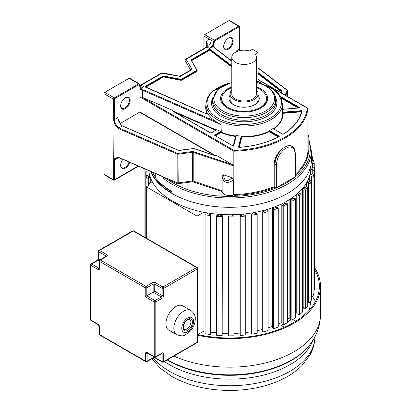 <?xml version="1.0" encoding="UTF-8"?>
<svg xmlns="http://www.w3.org/2000/svg" width="411" height="411" viewBox="0 0 411 411"><rect width="100%" height="100%" fill="white"/><g stroke="black" fill="none" stroke-linecap="round" stroke-linejoin="round"><path stroke-width="0.62" d="M256.454 83.551L257.178 83.135A3.92 2.266 -120 0 0 257.99 81.337L257.99 52.521L252.446 49.315L249.616 50.949A12.325 7.115 180 0 0 231.799 57.319A12.325 7.115 180 0 0 235.411 62.354A12.325 7.115 180 0 0 248.845 63.895A12.325 7.115 180 0 0 256.454 57.319A12.325 7.115 180 0 0 255.159 54.154L257.99 52.521M231.799 57.319L231.799 93.919A12.325 7.115 0 0 0 235.411 98.948A12.325 7.115 0 0 0 248.845 100.49A12.325 7.115 0 0 0 256.454 93.919L256.454 57.319M256.454 90.076A14.005 8.086 180 0 1 258.134 93.919A14.005 8.086 180 0 1 249.487 101.389A14.005 8.086 180 0 1 234.224 99.637A14.005 8.086 180 0 1 230.119 93.919A14.005 8.086 180 0 1 231.799 90.076M254.409 104.897A14.005 8.086 0 0 0 258.134 99.405L258.134 93.919M230.119 95.193A15.125 8.734 0 0 0 233.427 104.666A15.125 8.734 0 0 0 254.82 104.666L254.82 104.666A15.125 8.734 0 0 0 258.134 95.193M230.119 93.919L230.119 99.405A14.005 8.086 0 0 0 233.844 104.897M256.454 87.687A22.41 12.936 180 0 1 259.973 89.341A22.41 12.936 180 0 1 266.534 98.491A22.41 12.936 180 0 1 252.703 110.446A22.41 12.936 180 0 1 228.28 107.641A22.41 12.936 180 0 1 221.714 98.491A22.41 12.936 180 0 1 231.799 87.687M155.723 173.668L155.723 178.122A81.64 47.137 180 0 0 171.998 191.547L171.998 193.499A81.64 47.137 0 0 0 260.975 203.717A81.64 47.137 0 0 0 311.374 160.167L311.374 150.858A81.64 47.137 180 0 1 267.309 192.702A81.64 47.137 180 0 1 182.684 189.384A81.64 47.137 180 0 1 171.998 184.19A81.64 47.137 180 0 1 163.003 178.02C163.136 177.506 164.636 177.978 167.498 179.448L176.828 183.501A1.68 0.971 0 0 0 178.215 183.676L192.512 181.77A0.56 0.324 180 0 1 192.918 181.801L222.151 191.547A7.604 4.387 0 0 0 233.623 194.999L234.717 195.359A78.825 45.508 0 0 0 274.615 187.354L274.214 186.661L274.214 163.676C274.651 158.055 277.368 153.113 282.372 148.849L285.07 146.958L287.638 145.807A14.077 8.128 -60 0 1 292.046 146.224C293.829 146.876 294.913 149.172 295.288 153.123A1.12 0.647 180 0 1 294.959 153.58A12.957 7.48 -60 0 0 285.799 148.289A12.957 7.48 -60 0 0 276.639 164.159A1.12 0.647 180 0 1 275.057 164.159L274.214 163.676M150.421 171.361A81.64 47.137 0 0 0 171.998 193.499M231.799 61.172L216.171 49.284L213.941 46.402L209.564 48.472L207.17 47.09A1.125 0.652 -120 0 0 206.61 47.034L185.531 59.205L186.091 59.261L185.022 60.381A1.12 0.647 180 0 1 184.965 60.181L184.965 73.322M185.022 73.286L185.022 60.381L190.555 69.968L192.065 69.603L186.091 59.261L207.17 47.09A5.631 3.252 -60 0 0 211.151 40.191L213.545 41.573A1.12 0.647 -60 0 1 214.337 40.196A0.56 0.324 60 0 1 214.732 40.884A0.56 0.324 -60 0 0 214.337 41.573A0.56 0.324 180 0 1 213.545 41.573A5.631 3.252 120 0 1 209.564 48.472M231.799 65.801L210.73 49.777A1.346 0.776 0 0 0 208.706 49.7L191.577 59.59A1.346 0.776 0 0 0 191.254 60.381L196.787 69.968A0.894 0.519 180 0 1 196.571 70.497L181.626 79.128A0.894 0.519 180 0 1 180.706 79.251L164.107 76.056A1.346 0.776 0 0 0 162.73 76.246L145.597 86.135A1.346 0.776 0 0 0 145.735 87.302L205.495 113.493A1.346 0.776 0 0 0 207.591 113.102A38.285 22.107 0 0 0 216.186 121.692L144.888 90.441L139.889 89.156L139.889 96.965L233.833 151.207L233.833 165.916L193.201 152.373L193.201 181.066L192.918 181.801M118.029 119.154L117.757 117.592L114.407 119.529L114.407 99.267A0.56 0.324 -60 0 1 114.803 98.578L139.093 84.553A0.56 0.324 -60 0 1 139.493 84.784A6.191 3.576 120 0 0 142.047 87.908L139.889 89.156M142.047 87.908L143.47 86.629L141.081 85.247L162.16 73.076L161.6 73.019L140.521 85.19A1.125 0.652 60 0 1 141.081 85.247A5.631 3.252 -60 0 1 139.817 85.74M231.799 58.891L230.278 59.77M236.186 51.878L236.073 51.113L235.796 52.336M233.165 40.93A6.725 3.884 120 0 0 228.413 38.187L228.413 38.187A6.725 3.884 120 0 0 223.661 46.422A6.725 3.884 120 0 0 228.413 49.166A6.725 3.884 120 0 0 233.165 40.93M239.813 50.656L239.423 49.181L239.423 27.085A0.56 0.324 -60 0 0 239.027 26.859A0.56 0.324 -120 0 0 238.632 26.17A1.12 0.647 -60 0 1 239.192 26.114L229.549 20.55A1.12 0.647 120 0 0 228.989 20.607L204.693 34.632A1.12 0.647 120 0 0 203.902 36.004L203.902 48.596M223.666 46.186A6.165 3.56 120 0 0 224.935 48.786A6.165 3.56 120 0 0 228.018 48.477A6.165 3.56 120 0 0 232.374 40.93A6.165 3.56 120 0 0 231.1 38.11A6.165 3.56 120 0 0 228.213 38.31M161.097 175.929L162.956 176.807L163.003 178.02M162.956 176.807L160.624 175.646M129.059 78.301L138.697 83.865A1.12 0.647 -60 0 1 139.257 83.813L129.619 78.244A1.12 0.647 120 0 0 129.059 78.301L104.764 92.326A1.12 0.647 120 0 0 103.973 93.698L103.973 174.207A1.12 0.647 120 0 0 104.204 174.721L113.724 180.218L114.289 180.218L138.569 166.203M117.757 117.592C118.111 120.891 119.627 123.675 122.308 125.946L178.461 150.375A0.894 0.519 0 0 0 179.201 150.467L193.735 148.566L214.599 155.517A0.894 0.519 0 0 0 215.934 155.127L232.302 164.575L193.478 151.638A1.68 0.971 0 0 0 192.261 151.531L177.963 153.437A0.56 0.324 180 0 1 177.501 153.38L118.928 127.898C116.935 126.383 115.542 124.297 114.746 121.641L113.981 121.81L113.611 119.529L113.611 99.267A1.12 0.647 -60 0 1 114.407 97.895L138.697 83.865A0.56 0.324 -120 0 1 139.093 84.553M113.981 121.81L113.611 179.777L114.006 180.003L103.973 174.207M120.664 105.653A6.165 3.56 120 0 0 121.939 108.252A6.165 3.56 120 0 0 125.016 107.944A6.165 3.56 120 0 0 129.378 100.397A6.165 3.56 120 0 0 128.098 97.577A6.165 3.56 120 0 0 125.211 97.777M125.412 97.654L125.412 97.654A6.725 3.884 120 0 0 120.659 105.889A6.725 3.884 120 0 0 125.412 108.632A6.725 3.884 120 0 0 130.169 100.397A6.725 3.884 120 0 0 125.412 97.654M215.302 155.497L139.889 111.956L120.161 123.531M139.889 111.956L139.889 96.965L141.317 96.878L172.836 110.456A0.673 0.39 0 0 0 172.62 111.088L210.37 132.881A0.673 0.39 0 0 0 211.321 132.881L216.484 129.897A0.673 0.39 0 0 0 216.679 129.671L220.815 131.484A0.673 0.39 0 0 0 220.604 131.566L214.825 134.906A0.673 0.39 0 0 0 214.825 135.45L232.718 145.782A0.673 0.39 0 0 0 233.407 145.879A0.673 0.39 0 0 0 233.859 145.566L236.263 135.774A0.673 0.39 0 0 0 236.238 135.599A38.285 22.107 0 0 0 241.278 136.02L238.529 146.953A0.673 0.39 0 0 0 239.284 147.39A72.968 42.128 0 0 0 279.028 136.683A0.673 0.39 0 0 0 279.048 136.123L269.662 130.708A0.673 0.39 0 0 0 269.411 130.616A38.285 22.107 0 0 0 273.012 128.535A0.673 0.39 0 0 0 273.171 128.684L282.557 134.099A0.673 0.39 0 0 0 283.528 134.089A72.968 42.128 0 0 0 302.07 111.14A0.673 0.39 0 0 0 301.309 110.708L282.655 112.229A0.673 0.39 0 0 0 282.485 112.26M115.532 158.559L114.715 159.227L114.037 159.057L114.037 121.841C114.946 124.281 115.804 125.946 116.616 126.829L118.589 128.612A0.56 0.277 113.5 0 1 118.928 127.898L122.437 125.91M117.952 118.383L120.505 124.035L122.509 126.033M215.934 155.127L215.441 155.117L215.441 155.456M232.302 164.575L233.833 165.916L233.833 194.609L234.717 195.359M233.623 194.999L233.623 179.905L232.138 177.716C227.083 182.494 224.242 181.549 223.615 174.87L232.138 177.716M223.615 174.87C222.757 174.577 222.259 174.978 222.13 176.072L222.13 176.072C223.353 182.972 227.18 184.251 233.623 179.905M222.13 176.304L222.13 190.709L193.201 181.066A1.12 0.647 180 0 0 192.389 180.994L192.389 152.301L178.091 154.207A1.12 0.647 180 0 1 177.162 154.094A0.56 0.277 -66.5 0 1 177.501 153.38M292.046 146.224L287.638 145.807M257.99 79.647L307.315 108.124A77.705 44.861 180 0 1 234.054 150.416L233.833 151.207A78.265 45.184 180 0 0 307.885 108.453L307.315 108.124L307.885 108.453L307.885 151.854L308.394 152.825A78.825 45.508 0 0 1 295.288 175.209M274.615 187.354L275.057 187.606A1.12 0.647 0 0 0 276.639 187.606L294.959 177.028A1.12 0.647 0 0 0 295.288 176.571L295.288 153.123M307.916 152.039A7.604 4.387 0 0 0 308.836 149.943L308.836 136.509L307.885 137.099M240.039 50.61L239.793 50.245M162.956 177.732C163.172 177.177 164.796 177.511 167.837 178.728A0.56 0.277 -66.5 0 1 167.498 179.448A80.52 46.489 180 0 0 275.884 188.038A80.52 46.489 180 0 0 295.715 176.586A80.52 46.489 180 0 0 308.836 141.271M138.194 166.039L114.407 179.777L114.407 160.115L114.715 159.227A0.56 0.442 -143.1 0 1 113.981 159.021L114.037 159.057C116.267 157.521 118.389 157.202 120.397 158.091A0.56 0.277 -66.5 0 0 120.51 158.348L162.083 176.432M120.736 158.292A0.56 0.277 -66.5 0 1 120.51 158.348C118.969 157.711 117.31 157.783 115.527 158.564M117.623 157.947L117.572 158.286L117.69 157.942M113.611 160.115A0.56 0.324 180 0 0 114.407 160.115L117.772 157.932M122.91 159.391A6.725 3.884 120 0 0 120.659 165.356A6.725 3.884 120 0 0 124.415 168.551A6.725 3.884 120 0 0 129.748 162.366M113.611 179.777A0.56 0.324 180 0 0 114.407 179.777L114.006 180.003M120.664 165.119A6.165 3.56 120 0 0 121.939 167.719A6.165 3.56 120 0 0 129.023 162.047M222.151 191.547L222.13 176.191M307.885 134.546L307.885 134.865M215.087 135.486L221.277 132.147L221.046 124.687L216.186 121.692M236.238 135.599L235.673 135.805L233.299 145.828M238.904 147.272L241.504 136.673L241.858 136.503L241.278 136.02M269.411 130.616L268.974 131.109L269.19 131.715L278.288 136.971M273.392 128.694L273.012 128.535M172.836 110.456L173.298 111.119L216.212 129.927L216.679 129.671M144.888 90.441L142.643 90.322L142.643 97.217M207.591 113.102L207.385 112.881L207.385 113.2M231.799 86.921A23.53 13.584 0 0 0 227.489 88.884A23.53 13.584 0 0 0 227.489 108.098A23.53 13.584 0 0 0 260.764 108.098A23.53 13.584 0 0 0 260.764 88.884A23.53 13.584 0 0 0 256.454 86.921M221.714 98.491L221.714 99.405A22.41 12.936 0 0 0 227.894 108.324M260.358 108.324A22.41 12.936 0 0 0 266.534 99.405L266.534 98.491M180.259 76.42L162.515 73.379M190.807 69.947L192.065 69.603L180.075 76.523L179.504 76.189L190.617 70.173M171.998 193.155A81.224 46.895 180 0 1 150.95 171.587M152.599 172.307A79.945 46.155 0 0 0 155.723 177.629M159.874 182.612A79.945 46.155 0 0 0 171.998 192.096M148.808 170.657A81.059 46.797 0 0 0 200.892 211.68A81.059 46.797 0 0 0 287.048 201.036A81.059 46.797 0 0 0 310.783 168.52L310.85 165.499M146.301 238.149L146.301 186.835L197.008 216.114L203.676 212.261M146.301 186.835L150.041 184.678L148.659 182.35L150.256 182.032L150.806 182.952L152.728 182.566M150.38 177.506L148.381 177.732L148.705 178.682L147.04 178.872L145.972 175.697L147.636 175.507L147.955 176.463L149.953 176.237M148.849 171.038L146.814 171.099L146.902 172.07L145.211 172.122L144.924 168.967L144.919 237.353M311.374 154.736L312.345 156.838L311.374 156.987M311.338 161.508L312.062 161.456L311.857 160.49L313.536 160.372L314.22 163.583L312.54 163.701L312.334 162.741L311.24 162.818M310.793 168.114L312.822 168.135L312.853 167.164L314.549 167.179L314.451 170.416L312.756 170.401L312.786 169.43L310.747 169.409M309.961 174.624L311.97 174.809L312.232 173.853L313.906 174.002L313.028 177.198L311.353 177.043L311.62 176.088L309.606 175.903M307.567 181.004L309.514 181.349L310.007 180.424L311.625 180.706L309.986 183.799L308.368 183.517L308.856 182.587L306.914 182.243M303.662 187.133L305.507 187.632L306.216 186.753L307.752 187.164L305.383 190.098L303.847 189.682L304.556 188.803L302.712 188.305M298.314 192.887L300.025 193.53L300.939 192.713L302.357 193.247L299.306 195.96L297.888 195.425L298.802 194.614L297.096 193.971M291.635 198.159L293.171 198.929L294.276 198.194L295.55 198.837L291.877 201.277L290.598 200.635L291.702 199.905L290.166 199.135M283.749 202.834L285.085 203.722L286.354 203.085L287.464 203.825L283.236 205.947L282.126 205.207L283.395 204.57L282.059 203.686M274.815 206.836L275.92 207.822L277.333 207.293L278.252 208.115L273.556 209.877L272.632 209.055L274.045 208.526L272.935 207.54M264.997 210.083L265.86 211.146L267.381 210.735L268.1 211.624L263.019 212.99L262.305 212.102L263.826 211.691L262.968 210.627M254.496 212.502L255.092 213.628L256.7 213.345L257.194 214.28L251.84 215.225L251.342 214.29L252.95 214.008L252.354 212.883M243.518 214.059L243.836 215.22L245.495 215.071L245.757 216.037L240.224 216.54L239.962 215.575L241.622 215.426L241.303 214.265M232.266 214.722L232.302 215.893L233.982 215.878L234.008 216.854L228.408 216.91L228.377 215.934L230.057 215.919L230.026 214.742M220.964 214.47L220.717 215.636L222.387 215.754L222.176 216.725L216.618 216.33L216.823 215.359L218.493 215.477L218.739 214.311M209.836 213.314L209.307 214.444L210.93 214.696L210.494 215.641L205.079 214.804L205.521 213.859L207.144 214.11L207.668 212.975M197.008 267.422L197.008 216.114M203.979 212.317L203.979 331.019A80.674 46.577 0 0 0 205.079 331.23A80.674 46.577 180 0 1 203.979 331.019L197.789 334.595M205.079 214.804L205.079 333.737L210.494 334.575L210.93 333.634L210.93 214.696M210.93 332.175A80.674 46.577 0 0 0 216.618 332.838A80.674 46.577 180 0 1 210.93 332.175M216.618 216.33L216.618 335.263L222.176 335.659L222.387 215.754M222.387 333.264A80.674 46.577 0 0 0 228.377 333.449A80.674 46.577 180 0 1 222.387 333.264M228.377 215.934L228.408 335.849L234.008 335.792L234.008 216.854M234.008 333.388A80.674 46.577 0 0 0 239.962 333.08A80.674 46.577 180 0 1 234.008 333.388M239.962 215.575L239.962 334.513L240.224 335.479L245.757 334.97L245.757 216.037M245.757 332.525A80.674 46.577 0 0 0 251.342 331.754A80.674 46.577 180 0 1 245.757 332.525M251.342 214.29L251.342 333.223L251.84 334.158L257.194 333.213L257.194 214.28M257.194 330.675A80.674 46.577 0 0 0 262.305 329.488A80.674 46.577 180 0 1 257.194 330.675M262.305 212.102L262.305 331.035L263.019 331.924L268.1 330.557L268.1 211.624M268.1 327.85A80.674 46.577 0 0 0 272.632 326.324A80.674 46.577 180 0 1 268.1 327.85M272.632 209.055L272.632 327.988L273.556 328.81L278.252 327.048L278.252 208.115M281.807 203.81L281.807 322.45A80.674 46.577 180 0 1 278.252 324.089A80.674 46.577 0 0 0 281.807 322.45L282.126 322.666M282.126 205.207L282.126 324.14L283.236 324.88L287.464 322.758L287.464 203.825M289.873 199.32L289.873 317.919A80.674 46.577 180 0 1 287.464 319.409A80.674 46.577 0 0 0 289.873 317.919L290.598 318.284M290.598 200.635L290.598 319.568L291.877 320.21L295.55 317.77L295.55 198.837M296.773 194.249L296.773 312.786A80.674 46.577 180 0 1 295.55 313.809A80.674 46.577 0 0 0 296.773 312.786L297.888 313.203M297.888 195.425L297.888 314.358L299.306 314.893L302.357 312.18L302.357 193.247M302.368 188.716L302.368 307.145A80.674 46.577 0 0 0 302.368 307.145L303.847 307.546M303.847 189.682L303.847 308.615L305.383 309.031L307.752 306.097L307.752 187.164M307.752 301.325L308.368 301.438M308.368 183.517L308.368 302.45L309.986 302.737L311.625 299.645L311.625 180.706M311.625 296.002L313.028 296.131L313.906 292.94L313.906 174.002M313.906 289.344L314.451 289.349L314.549 286.118L314.549 167.179M210.494 334.575L210.494 215.641M209.934 214.542L209.934 213.324M222.176 335.659L222.176 216.725M221.01 215.657L221.01 214.47M230.016 214.742L230.016 215.919M228.408 335.849L228.408 216.91M241.242 214.27L241.242 215.462M240.224 335.479L240.224 216.54M252.241 212.903L252.241 214.131M251.84 334.158L251.84 215.225M262.804 210.668L262.804 211.968M263.019 331.924L263.019 212.99M272.724 207.617L272.724 209.019M273.556 328.81L273.556 209.877M283.236 324.88L283.236 205.947M291.877 320.21L291.877 201.277M299.306 314.893L299.306 195.96M305.383 309.031L305.383 190.098M306.544 182.89L306.544 186.841M309.986 302.737L309.986 183.799M309.226 177.084L309.226 181.302M311.353 180.66L311.353 177.043M313.028 296.131L313.028 177.198M310.367 172.723L310.367 174.665M312.756 173.899L312.756 170.401M314.451 289.349L314.451 170.416M312.334 168.13L312.334 162.741M312.54 168.13L312.54 163.701M314.22 167.179L314.22 163.583M311.857 161.472L311.857 160.49M312.345 160.46L312.345 156.838M145.211 237.517L145.211 172.122M146.902 175.589L146.902 172.07M149.234 176.319L149.234 173.442M145.972 237.959L145.972 175.697M147.04 186.409L147.04 178.872M148.705 182.34L148.705 178.682M150.76 182.874L150.76 178.497M148.659 185.474L148.659 182.35M309.113 310.274A80.674 46.577 0 0 0 310.403 301.972L310.403 301.946M282.742 324.551A80.674 46.577 0 0 1 281.062 325.373L281.062 328.661M287.464 321.972A80.674 46.577 0 0 0 290.973 319.758M281.062 325.373L284.355 327.269M292.832 319.578L295.735 321.253M314.549 267.587A90.759 52.397 180 0 1 320.488 286.236A90.759 52.397 180 0 1 197.732 335.273M197.732 334.58A89.639 51.75 0 0 0 319.368 286.236A89.639 51.75 0 0 0 314.549 269.493M312 296.038A89.639 51.75 180 0 1 315.427 301.412M154.736 291.265L162.145 295.54A1.12 0.647 0 0 0 163.732 295.54L163.732 288.388A1.12 0.647 60 0 0 162.941 287.017L155.533 282.737A1.12 0.647 120 0 0 154.736 284.109L154.736 291.265L146.814 295.838L155.014 300.575A1.12 0.647 60 0 1 155.81 301.946L155.81 356.645L162.145 352.987A2.24 1.295 120 0 1 163.732 353.902L163.732 361.577L197.403 342.137A1.12 0.647 0 0 0 197.732 341.68L197.732 268.491A1.12 0.647 180 0 1 197.403 268.948L163.732 288.388A1.12 0.647 180 0 1 162.145 288.388A1.12 0.647 -60 0 1 162.941 287.017L196.612 267.571A1.12 0.647 -60 0 1 197.172 267.52L133.786 230.925A1.12 0.647 120 0 0 133.226 230.977L99.554 250.422L106.654 254.517A1.12 0.647 -60 0 0 105.863 255.889L98.763 251.794L98.763 258.945L100.13 259.737M182.813 305.876A14.005 8.086 120 0 0 172.019 309.632A14.005 8.086 120 0 0 165.905 323.724A14.005 8.086 120 0 0 168.808 330.136L176.73 334.713A14.005 8.086 -60 0 1 173.832 328.302A14.005 8.086 -60 0 1 179.946 314.204A14.005 8.086 -60 0 1 190.735 310.454L182.813 305.876M145.232 296.752L146.814 295.838L146.814 287.767A1.12 0.647 180 0 1 145.232 287.767L99.524 261.381L99.524 268.532A2.24 1.295 -120 0 1 97.936 269.452L90.841 265.352L90.841 320.051L97.936 324.151A2.24 1.295 -120 0 1 99.524 326.894L99.524 334.569L145.53 361.135L145.53 353.455A2.24 1.295 -120 0 1 147.117 352.54L154.223 356.645L154.223 301.946L145.232 296.752L145.232 287.767A1.12 0.647 -60 0 1 146.023 286.395L152.363 282.737A2.24 1.295 0 0 1 155.533 282.737M256.454 82.226L257.99 81.337M257.99 81.09L261.375 83.664M211.778 47.65A6.191 3.576 120 0 0 214.337 41.573M239.027 26.859L214.732 40.884M239.916 50.27A0.56 0.56 0 0 1 239.926 50.296L239.587 48.95A0.56 0.324 0 0 1 239.423 49.181L236.073 51.113M239.423 26.628A0.56 0.324 180 0 1 239.423 27.085M204.693 34.632L214.337 40.196L238.632 26.17L228.989 20.607M203.902 36.004L211.151 40.191C208.264 38.834 206.671 39.759 206.373 42.955L206.373 47.167M206.61 47.034L208.023 45.225A5.631 3.252 0 0 0 206.373 42.955M104.764 92.326L114.407 97.895A0.56 0.324 60 0 1 114.803 98.578M114.407 99.267A0.56 0.324 180 0 1 113.611 99.267L103.973 93.698M113.611 119.529A0.56 0.324 0 0 0 114.407 119.529L114.746 121.641M139.73 112.234L214.521 155.415M122.442 125.91L178.595 150.344L193.843 148.52L214.701 155.476L215.605 155.337A0.56 0.324 0 0 0 215.441 155.117M193.478 151.638L193.201 152.373A1.12 0.647 0 0 0 192.389 152.301L192.261 151.531M295.288 174.166A78.265 45.184 0 0 0 307.885 151.854M233.833 194.609A78.265 45.184 0 0 0 274.214 186.661M275.057 187.606L275.057 164.159A14.077 8.128 -60 0 1 282.372 148.849M276.639 164.159L276.639 187.606M294.959 177.028L294.959 153.58M281.232 92.876L281.915 91.165A0.894 0.519 0 0 0 281.756 90.739L257.99 72.531M257.99 67.99L286.96 90.184A0.56 0.324 180 0 1 287.058 90.451L285.177 95.152M257.99 73.127L281.489 91.129L281.756 90.739M257.99 73.8L281.309 91.668L281.489 91.129A0.56 0.324 0 0 1 281.602 91.319A0.334 0.267 -158.2 0 0 281.586 91.396L281.042 92.763M281.545 91.458A0.56 0.324 180 0 0 281.489 91.406L257.99 73.405M167.837 178.728L177.162 182.787L177.162 154.094L118.589 128.612M162.884 176.576L120.397 158.091M177.963 153.437L178.215 183.676M192.512 181.77L192.389 180.994L178.091 182.9A1.12 0.647 0 0 1 177.162 182.787A0.56 0.277 113.5 0 1 176.828 183.501M287.407 90.446A1.12 0.647 180 0 1 287.633 90.836A1.12 0.647 180 0 1 287.608 90.98L285.794 95.511M287.608 96.554L287.608 90.98A0.56 0.447 -158.2 0 0 287.058 90.451M286.96 90.184A0.56 0.365 -52.5 0 1 287.299 90.194M281.915 91.165A0.334 0.267 -158.2 0 0 281.602 91.314L281.026 92.758M141.317 96.878L234.054 150.416M282.485 109.352L298.905 108.011A0.673 0.39 0 0 0 299.449 107.749A0.673 0.39 0 0 0 299.285 107.353L281.391 97.022A0.673 0.39 0 0 0 280.662 96.934M298.196 108.006L281.299 98.255M299.049 107.918L281.155 97.433L299.008 107.929M299.141 107.867L299.285 107.353M281.391 97.022L280.893 97.376M273.428 128.715A38.285 22.107 0 0 0 282.485 114.443L282.485 103.865A38.285 22.107 180 0 1 258.848 124.286A38.285 22.107 180 0 1 217.126 119.498A38.285 22.107 180 0 1 216.833 119.324A38.285 22.107 180 0 1 205.911 103.865L205.911 107.179A38.285 22.107 0 0 0 207.37 113.22M215.559 135.764L221.077 132.578L221.277 132.147A38.285 22.107 0 0 0 235.673 135.99L235.904 136.098M239.294 147.328L241.858 136.503A38.285 22.107 0 0 0 268.974 131.294L278.786 136.709M282.655 112.229L282.485 112.768M301.741 111.366L282.701 112.886L301.355 111.36L301.309 110.708M282.485 112.958L282.747 113.349L301.402 111.828L301.355 111.36L301.643 111.412M273.885 128.982A38.624 22.297 0 0 0 282.747 113.349A0.334 0.272 173.9 0 1 282.485 113.256M301.731 111.628A0.334 0.272 12.9 0 1 301.402 111.828A72.295 41.742 180 0 1 297.143 121.445M302.07 111.14A0.334 0.272 -167.1 0 0 301.736 111.391M269.662 130.708L268.974 131.109M278.812 136.693L279.048 136.123M278.91 136.652L269.426 131.119L269.19 131.715A38.624 22.297 0 0 1 241.838 136.971A0.334 0.272 13.8 0 1 241.504 136.673L241.504 136.483A0.334 0.272 -166.2 0 0 241.17 136.18M238.529 146.953A0.334 0.272 13.8 0 1 238.863 147.246L241.504 136.483L241.858 136.318M235.935 135.979L235.673 135.805M236.263 135.774A0.334 0.272 -166.2 0 0 235.929 136.02L233.556 145.71M232.718 145.782L233.535 145.756A0.334 0.272 13.8 0 1 233.859 145.566M235.832 136.395A0.334 0.272 13.8 0 1 235.595 136.452A38.624 22.297 0 0 1 221.077 132.578L220.841 131.977L214.968 135.425M215.061 135.589L232.955 145.874M214.825 134.906L215.061 135.476M221.277 131.962L220.604 131.566M221.046 124.687L142.643 90.322M175.256 112.496L215.713 130.225M172.882 111.124L173.252 111.335M173.303 110.934L172.764 111.057M207.17 113.472A1.12 0.647 0 0 0 207.427 113.061A1.12 0.647 0 0 0 207.385 112.881M145.597 86.135L145.756 86.408A1.12 0.647 0 0 0 145.427 86.865A1.12 0.647 0 0 0 145.684 87.276M164.107 76.056L164.035 76.364A1.12 0.647 0 0 0 162.89 76.518L145.756 86.408L145.756 86.778L162.89 76.888L162.73 76.246M145.489 87.029A1.12 0.647 180 0 1 145.756 86.778L145.915 87.055A0.894 0.519 180 0 0 145.72 87.224M181.626 79.128L181.78 79.4A1.12 0.647 180 0 1 180.635 79.559L164.035 76.364L164.035 76.734L180.635 79.924L180.706 79.251M145.915 87.055L163.044 77.16L162.89 76.888A1.12 0.647 180 0 1 164.035 76.734L163.963 77.037L180.568 80.232A1.346 0.776 0 0 0 181.939 80.042L196.89 71.416A1.346 0.776 0 0 0 197.213 70.62L197.059 70.353M180.568 80.232L180.635 79.924A1.12 0.647 0 0 0 181.78 79.77L196.73 71.139L196.571 70.497M196.787 69.968L196.997 70.111A1.12 0.647 180 0 1 197.059 70.312A1.12 0.647 180 0 1 196.73 70.774L181.78 79.4L181.939 80.042M196.89 71.416L196.73 71.139A1.12 0.647 0 0 0 197.059 70.682A1.12 0.647 0 0 0 197.008 70.497M196.931 69.988L191.254 60.381M191.577 59.59L191.737 59.862A1.12 0.647 0 0 0 191.408 60.319A1.12 0.647 0 0 0 191.423 60.422M210.73 49.777L210.55 50.039A1.12 0.647 0 0 0 208.865 49.972L191.737 59.862L191.737 60.232L208.865 50.342L208.706 49.7M191.464 60.484A1.12 0.647 180 0 1 191.737 60.232L191.896 60.504A0.894 0.519 180 0 0 191.644 60.792M231.799 66.197L210.55 50.039L210.55 50.409L231.799 66.567M191.896 60.504L209.024 50.615L208.865 50.342A1.12 0.647 180 0 1 210.55 50.409L210.37 50.671L231.799 66.967M205.911 104.964A38.511 22.235 0 0 0 207.144 113.415M163.044 77.16A0.894 0.519 180 0 1 163.963 77.037M209.024 50.615A0.894 0.519 180 0 1 210.37 50.671M263.158 84.496A37.16 21.454 180 0 1 270.474 87.774A37.16 21.454 180 0 1 270.474 118.116A37.16 21.454 180 0 1 217.922 118.116A37.16 21.454 180 0 1 225.238 84.496M212.79 97.777A32.659 18.855 0 0 0 220.805 116.102A32.659 18.855 0 0 0 221.108 116.277A32.659 18.855 0 0 0 260.749 119.2A32.659 18.855 0 0 0 275.601 97.777M221.904 114.9A31.529 18.202 0 0 0 256.264 118.846A31.529 18.202 0 0 0 275.73 102.026L275.73 99.452A31.529 18.202 180 0 1 256.264 116.272A31.529 18.202 180 0 1 221.904 112.326A31.529 18.202 180 0 1 221.611 112.152A31.529 18.202 180 0 1 212.667 99.452L212.667 102.026A31.529 18.202 0 0 0 221.611 114.731A31.529 18.202 0 0 0 221.904 114.9M257.584 82.77A30.404 17.555 180 0 1 265.696 86.12A30.404 17.555 180 0 1 265.696 110.944A30.404 17.555 180 0 1 222.7 110.944A30.404 17.555 180 0 1 231.799 82.503M281.309 91.668L281.006 92.742M139.493 84.327A0.56 0.324 180 0 1 139.493 84.784M139.257 83.813L139.653 84.553C139.935 86.233 140.269 87.014 140.66 86.906A5.631 3.252 120 0 0 143.47 86.629M173.904 356.085A90.759 52.397 0 0 0 269.544 361.86A90.759 52.397 0 0 0 320.488 314.769L320.488 286.236M320.488 314.769C320.251 326.565 316.265 337.051 308.533 346.226A87.456 50.491 180 0 1 168.166 360.195A87.456 50.491 180 0 1 167.888 360.036A87.456 50.491 180 0 1 167.472 359.795M167.19 359.959A86.798 50.111 0 0 0 168.068 360.478A86.798 50.111 0 0 0 168.356 360.642A86.798 50.111 0 0 0 307.947 346.935L308.533 346.226M153.139 358.032A85.144 49.161 0 0 0 169.522 371.318A85.144 49.161 0 0 0 169.938 371.554A85.144 49.161 0 0 0 262.357 381.963A85.144 49.161 0 0 0 314.872 336.835M313.146 339.846A85.144 49.161 180 0 1 254.219 377.072A85.144 49.161 180 0 1 169.522 364.747A85.144 49.161 180 0 1 169.245 364.588A85.144 49.161 180 0 1 164.441 361.546M106.654 254.517A2.24 1.295 0 0 1 106.654 256.346L100.315 260.009A1.12 0.647 120 0 0 99.524 261.381A1.12 0.647 180 0 1 99.195 260.923L99.195 268.075A1.12 0.647 0 0 0 99.524 268.532M105.863 256.803L105.863 255.889A1.12 0.647 0 0 1 106.172 256.238M99.554 250.422A1.12 0.647 120 0 0 98.763 251.794A1.12 0.647 180 0 1 98.434 251.337A1.12 1.12 0 0 1 98.994 250.366A1.12 0.647 60 0 1 99.554 250.422M197.732 341.68A1.12 1.12 0 0 1 197.172 342.651A1.12 0.647 -120 0 0 197.403 342.137L197.403 268.948A1.12 0.647 -120 0 0 196.612 267.571L133.226 230.977A1.12 0.647 -120 0 0 132.666 230.925L98.994 250.366M98.434 258.488A1.12 0.647 0 0 0 98.763 258.945A1.12 0.647 -60 0 1 97.972 260.317A1.12 0.647 -120 0 0 97.407 260.266L98.434 258.488L98.434 251.337M99.195 261.026L97.972 260.317L91.632 263.98L98.732 268.075L99.195 267.808M97.936 269.452A1.12 0.647 -60 0 1 98.732 268.075A1.12 0.647 -120 0 0 99.19 268.172M91.632 263.98A1.12 0.647 120 0 0 90.841 265.352A1.12 0.647 180 0 1 90.512 264.895A1.12 1.12 0 0 1 91.072 263.924A1.12 0.647 60 0 1 91.632 263.98M90.512 264.895L90.512 319.594A1.12 0.647 0 0 0 90.841 320.051A1.12 0.647 120 0 0 91.072 320.565L98.172 324.664A1.12 0.647 -60 0 1 97.936 324.151M106.654 256.346A1.12 0.647 -120 0 0 106.095 256.294L99.755 259.952A1.12 0.647 60 0 1 100.315 260.009L146.023 286.395A1.12 0.647 60 0 1 146.814 287.767L153.154 284.109A1.12 0.647 -120 0 0 152.363 282.737M162.145 295.54L162.145 288.388L154.736 284.109A1.12 0.647 0 0 0 153.154 284.109L153.154 292.18L161.353 296.912A1.12 0.647 120 0 0 162.145 295.54M162.145 298.283A1.12 0.647 -120 0 0 161.353 296.912L155.014 300.575A1.12 0.647 -60 0 0 154.223 301.946A1.12 0.647 180 0 0 155.81 301.946L162.145 298.283A2.24 1.295 120 0 0 163.732 295.54M163.501 362.091A1.12 1.12 0 0 1 162.376 362.091A1.12 0.647 -60 0 1 162.145 361.577A1.12 0.647 -0 0 0 163.732 361.577A1.12 0.647 60 0 1 163.501 362.091L197.172 342.651M155.039 357.308L155.039 357.472A1.12 0.647 120 0 0 155.271 357.986L153.221 357.986A1.12 0.647 -120 0 0 153.457 357.472A1.12 0.647 180 0 1 155.039 357.472L162.145 361.577L162.145 353.902L161.682 353.635M147.58 353.188L147.117 353.455L147.117 361.135A1.12 0.647 60 0 1 146.886 361.644A1.12 1.12 0 0 1 145.766 361.644A1.12 0.647 -60 0 1 145.53 361.135A1.12 0.647 0 0 0 147.117 361.135L153.457 357.472L153.457 356.578M99.524 326.894A1.12 0.647 180 0 1 99.195 326.437L99.195 334.112A1.12 0.647 0 0 0 99.524 334.569A1.12 0.647 120 0 0 99.755 335.083L145.766 361.644M147.261 353.013A1.12 0.647 -120 0 0 147.117 353.455A1.12 0.647 180 0 1 145.53 353.455M147.117 352.54A1.12 0.647 120 0 0 147.349 353.054L154.454 357.159A1.12 0.647 -60 0 1 154.223 356.645A1.12 0.647 0 0 0 155.81 356.645A1.12 0.647 60 0 1 155.574 357.159L161.913 353.501A1.12 0.647 -120 0 0 162.145 352.987M163.732 353.902A1.12 0.647 180 0 1 162.145 353.902A1.12 0.647 120 0 0 162.001 353.455M181.754 328.302A8.405 4.85 -60 0 1 181.754 328.183A8.405 4.85 -60 0 1 187.745 317.98A8.405 4.85 -60 0 1 193.638 321.438A8.405 4.85 -60 0 1 193.638 321.556A8.405 4.85 -60 0 1 187.647 331.759A8.405 4.85 -60 0 1 181.754 328.302M182.941 327.613A6.725 3.884 120 0 0 182.952 327.942A6.725 3.884 120 0 0 187.842 330.274A6.725 3.884 120 0 0 192.451 322.126A6.725 3.884 120 0 0 192.44 321.798A6.725 3.884 120 0 0 187.55 319.465A6.725 3.884 120 0 0 182.941 327.613M184.102 329.262A5.6 3.237 120 0 0 188.418 327.762A5.6 3.237 120 0 0 190.863 322.126A5.6 3.237 120 0 0 190.858 321.849A5.6 3.237 120 0 0 189.702 319.558C189.697 318.756 188.423 319.296 185.885 321.176C184.22 323.072 183.347 325.065 183.27 327.156C183.558 328.764 183.835 329.468 184.102 329.262M185.531 59.205L184.965 60.181M239.587 48.95L239.587 26.859L239.192 26.114M311.374 150.858L308.836 139.052M307.885 134.407L308.836 136.509M287.633 96.57L287.633 90.836L287.304 90.194L257.99 67.738M257.99 79.457L307.716 108.165M282.485 109.29L299.146 107.903M273.31 128.684L282.722 134.084L283.349 134.078C293.536 127.559 299.67 119.981 301.741 111.34M238.858 147.282L239.259 147.333C254.363 146.116 267.566 142.56 278.874 136.663L278.91 136.673M233.54 145.741L235.935 135.969M216.345 129.897L211.151 132.861L210.535 132.861L172.759 111.088M207.427 113.061C207.262 113.518 206.651 113.657 205.582 113.472L145.427 86.865M191.408 60.319L197.059 70.682M261.91 83.829L257.99 80.844M231.799 60.926L215.708 48.688M282.485 103.865L280.883 97.356C278.951 93.616 275.668 90.399 271.039 87.718L260.23 83.341M228.167 83.341L212.045 91.555L207.493 97.397L205.911 103.865M275.73 99.452C275.92 96.477 274.373 91.011 266.261 86.063L257.723 82.56M231.799 82.262L217.979 89.028L212.667 99.452M140.521 85.19L139.755 85.514M179.504 76.189L162.371 72.891L161.6 73.019M314.877 336.558C314.831 343.051 313.182 349.216 309.925 355.053L301.905 365.605C297.918 369.617 293.248 373.173 287.895 376.281C281.237 380.144 273.808 383.247 265.614 385.59C254.327 388.785 242.469 390.409 230.042 390.45C207.832 390.373 188.428 385.703 171.844 376.445L160.531 368.41L151.854 358.777M90.512 319.594A1.12 1.12 0 0 0 91.072 320.565M98.517 324.942A1.12 1.12 0 0 0 98.866 325.409M133.786 230.925A1.12 1.12 0 0 0 132.666 230.925M162.376 362.091L155.271 357.986M153.221 357.986L146.886 361.644M99.195 334.112A1.12 1.12 0 0 0 99.755 335.083M98.172 324.664L99.195 326.437M154.454 357.159A1.12 1.12 0 0 0 155.574 357.159M99.755 259.952A1.12 1.12 0 0 0 99.195 260.923M176.73 334.713C180.907 336.1 183.727 336.188 185.191 334.97L190.293 331.23C193.468 327.649 195.127 323.621 195.282 319.152C195.544 315.864 194.028 312.966 190.735 310.454M197.732 268.491A1.12 1.12 0 0 0 197.172 267.52M91.072 263.924L97.407 260.266"/></g></svg>
